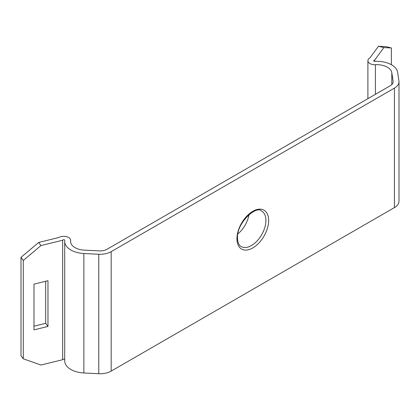 <?xml version="1.0" encoding="UTF-8"?>
<svg xmlns="http://www.w3.org/2000/svg" width="420" height="420" viewBox="0 0 420 420"><rect width="100%" height="100%" fill="white"/><g stroke="black" fill="none" stroke-linecap="round" stroke-linejoin="round"><path stroke-width="0.63" d="M249.029 214.594A20.486 11.828 -60 0 1 237.899 233.867M64.712 359.557A1.066 0.614 0 0 0 64.486 359.363A1.066 0.614 0 0 0 63.399 359.21A1.066 0.614 0 0 0 62.675 359.704L40.982 365.027L23.289 358.806L21 355.698L21 257.345L23.289 260.458L23.289 358.806M21 257.345L38.693 242.445L58.837 237.505A6.92 3.995 0 0 1 68.623 237.505A6.92 3.995 0 0 1 70.649 240.329A6.92 3.995 0 0 1 70.623 240.676A15.131 8.736 0 0 0 70.565 241.437A15.131 8.736 0 0 0 84.378 250.142L99.278 250.892A9.755 5.633 0 0 0 107.027 249.265L390.29 85.727A9.755 5.633 0 0 0 393.146 81.742A9.755 5.633 0 0 0 393.11 81.254L391.808 72.65A15.131 8.736 0 0 0 387.434 67.232A15.131 8.736 0 0 0 375.417 64.706A6.92 3.995 0 0 1 367.894 60.727A6.92 3.995 0 0 1 369.92 57.902L378.478 46.274L383.864 47.591L374.645 60.118A1.066 0.614 0 0 0 373.748 60.727A1.066 0.614 0 0 0 374.903 61.341A20.984 12.117 0 0 1 391.571 64.843A20.984 12.117 0 0 1 397.635 72.356L398.942 80.96A15.608 9.009 0 0 1 399 81.742A15.608 9.009 0 0 1 394.427 88.116L111.169 251.654A15.608 9.009 0 0 1 98.768 254.258L83.869 253.507A20.984 12.117 0 0 1 64.712 241.437A20.984 12.117 0 0 1 64.79 240.382A1.066 0.614 0 0 0 64.796 240.329A1.066 0.614 0 0 0 64.486 239.894A1.066 0.614 0 0 0 63.399 239.741A1.066 0.614 0 0 0 62.675 240.235L62.675 359.704M45.68 281.274L45.68 323.327L33.989 326.198M47.969 280.712L47.969 326.44L33.989 329.868L33.989 284.146L47.969 280.712M38.693 242.445L40.982 245.558L23.289 260.458M40.982 245.558L62.675 240.235M64.712 241.437L64.712 360.906A20.984 12.117 0 0 0 83.869 372.976L98.768 373.727A15.608 9.009 0 0 0 111.169 371.123L394.427 207.585A15.608 9.009 0 0 0 399 201.212L399 81.742M374.645 60.118L374.645 61.336M383.864 47.591L391.367 47.964L391.367 64.727M378.478 46.274L385.98 46.641L391.367 47.964M21.042 257.334L23.331 260.447M45.68 323.327L47.969 326.44M265.902 220.458A20.486 11.828 120 0 0 261.66 211.082C256.484 204.997 236.439 222.994 237.505 237.983C237.746 242.655 238.97 245.516 241.174 246.561A20.486 11.828 120 0 0 256.961 241.075A20.486 11.828 120 0 0 265.902 220.458M236.933 238.781A22.433 12.952 -60 0 1 252.798 211.302A22.433 12.952 -60 0 1 268.663 220.458A22.433 12.952 -60 0 1 252.798 247.936A22.433 12.952 -60 0 1 236.933 238.781M391.808 72.65L391.808 84.593M111.169 251.654L111.169 371.123M98.768 254.258L98.768 373.727M394.427 88.116L394.427 207.585M375.417 64.706L375.417 94.316M393.11 81.254L393.11 82.236M70.623 240.676L70.623 242.198M83.869 253.507L83.869 372.976M367.894 60.727L367.894 98.658M70.649 240.329L70.649 242.356"/></g></svg>
